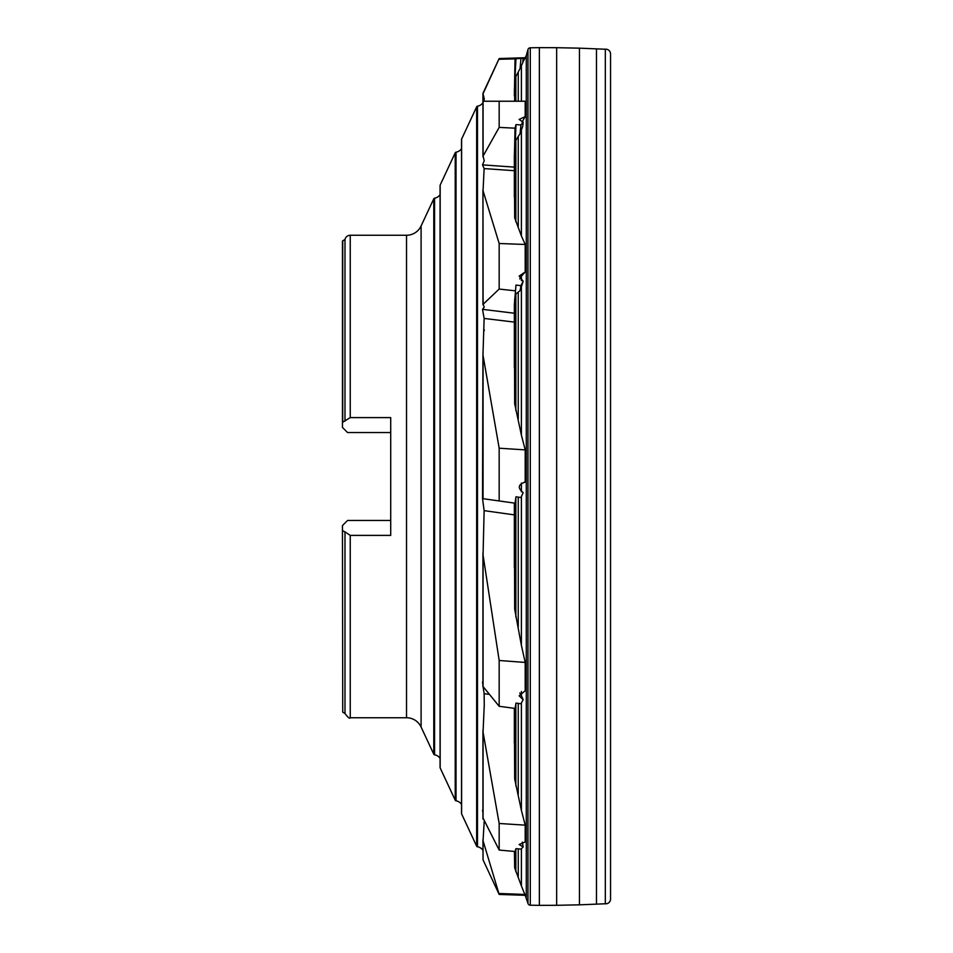 <?xml version="1.0" encoding="UTF-8"?>
<svg xmlns="http://www.w3.org/2000/svg" width="953" height="953" viewBox="0 0 953 953"><rect width="100%" height="100%" fill="white"/><g stroke="black" fill="none" stroke-linecap="round" stroke-linejoin="round"><path stroke-width="1.43" d="M484.207 821.283L483.052 840.749L499.169 894.45L525.198 895.308L521.386 885.897L521.386 848.706M525.198 895.308L527.962 903.42A2.478 2.478 0 0 0 530.285 905.207L539.362 905.35L539.362 47.65L556.659 47.698L556.659 905.302L539.362 905.35M522.768 62.386L526.282 55.608L526.282 897.392M514.346 95.872L515.049 58.883L520.957 58.359L520.076 68.545L522.744 62.719L523.161 58.073L519.111 58.038L525.198 57.728L499.169 58.55L483.052 93.751L484.255 98.921L483.921 101.232M521.386 65.423L521.386 101.232M522.065 122.02L525.198 116.647L525.198 101.232L499.169 101.232L499.169 127.392L483.052 156.125L484.255 160.688L482.516 164.881L514.346 167.12M514.346 158.198L515.049 128.178L515.966 124.652L520.957 124.891L520.076 133.646L522.744 126.213L523.161 122.198L519.111 119.447L525.198 116.647M521.386 129.811L521.386 235.915L525.198 244.468L525.198 271.986L521.386 276.167L521.386 280.575M514.346 305.806L515.966 285.09L520.957 285.638L520.076 290.617L523.161 281.266L519.159 276.108L525.198 271.986M521.386 287.079L521.386 435.068L525.198 449.887L525.198 482.123L524.507 482.087L525.198 482.123C518.098 484.398 517.419 487.9 523.161 492.641L520.957 497.514L515.966 496.811L515.049 503.184L482.516 498.61L482.957 354.909L499.169 448.208L525.198 449.887M521.386 483.076L521.386 491.819M521.386 496.573L521.386 645.324L525.198 662.43L525.198 690.758L519.159 695.821L523.161 699.693L520.957 703.767L515.966 703.1L515.049 708.424L499.169 706.292L483.111 686.589M521.386 691.509L521.386 695.666L519.79 693.01M523.161 699.693L521.386 695.666M521.386 702.98L521.386 810.336L525.198 825.155L525.198 841.975L519.123 844.489L523.161 846.943L520.957 849.123L515.966 848.658L515.049 851.505L499.169 850.064L483.111 818.198M523.161 846.943L522.292 842.107M526.282 55.608L527.962 49.58L527.962 903.42M527.962 49.58A2.478 2.478 0 0 1 530.285 47.793L539.362 47.65M605.322 49.234L605.322 903.766A4.705 4.705 0 0 0 610.539 899.072L610.539 53.928A4.705 4.705 0 0 0 605.322 49.234L579.448 48.162L579.448 904.838L556.659 905.302M605.322 903.766L579.448 904.838M579.448 48.162L556.659 47.698M342.461 530.607L342.735 712.189L342.461 525.556L347.559 520.457L390.706 520.457L390.706 432.543L347.559 432.543L342.461 427.444L342.461 363.784M342.735 240.811L344.986 239.513A5.361 5.361 0 0 1 350.239 235.26L406.526 235.26L406.526 717.74L350.239 717.74C349.787 719.003 348.036 717.585 344.986 713.487L344.986 531.869L350.239 535.395L390.706 535.395L390.706 417.605L350.239 417.605L342.461 422.393L342.461 241.038A1.072 1.072 0 0 1 342.735 240.811L342.735 422.203M440.072 194.626A8.041 8.041 0 0 1 434.58 198.176A1.072 1.072 0 0 0 433.782 198.784L421.095 225.968A16.082 16.082 0 0 1 406.526 235.26M421.095 225.968L421.095 727.032A16.082 16.082 0 0 0 406.526 717.74M421.095 727.032L433.782 754.216A1.072 1.072 0 0 0 434.58 754.824A8.041 8.041 0 0 1 440.072 758.374M461.514 148.632A8.041 8.041 0 0 1 456.022 152.182A1.072 1.072 0 0 0 455.224 152.79L440.167 185.085A1.072 1.072 0 0 0 440.072 185.537L440.072 767.463A1.072 1.072 0 0 0 440.167 767.915L455.224 800.21A1.072 1.072 0 0 0 456.022 800.818A8.041 8.041 0 0 1 461.514 804.368M482.957 102.65A8.041 8.041 0 0 1 477.477 106.2A1.072 1.072 0 0 0 476.667 106.807L461.609 139.09A1.072 1.072 0 0 0 461.514 139.543L461.514 813.457A1.072 1.072 0 0 0 461.609 813.91L476.667 846.193A1.072 1.072 0 0 0 477.477 846.8A8.041 8.041 0 0 1 482.957 850.35M484.255 98.6A8.041 8.041 0 0 1 483.683 101.232M482.957 156.506L482.957 93.561A1.072 1.072 0 0 1 483.052 93.108L499.169 58.55M515.049 58.883L499.169 59.265M520.957 58.359L523.161 58.073M515.049 128.178L499.169 127.392M520.957 124.891L523.161 122.198M482.516 164.881L484.136 168.574L483.052 190.767L499.169 243.503L525.198 244.468M499.169 243.503L499.169 289.057L483.052 304.341L484.255 307.069L482.516 309.356L514.346 313.227M515.049 290.796L499.169 289.057M520.957 285.638L523.161 281.266M499.169 448.208L499.169 500.956M482.516 498.61L484.136 510.641L483.052 555.003L499.169 660.489L525.198 662.43M499.169 660.489L499.169 706.292M483.076 686.613L484.136 693.701L484.255 705.125L483.052 732.118L499.169 823.475L525.198 825.155M499.169 823.475L499.169 850.064M499.169 893.485L525.198 894.462M482.516 810.229L482.957 812.659M514.406 851.458L514.668 867.802L521.386 885.897M483.052 859.892L482.957 839.629L483.052 859.892L499.169 894.45M484.136 693.701L489.103 694.308M482.516 681.943L482.957 685.826M514.346 742.971L514.346 708.329L514.668 778.982L521.386 810.336M484.136 510.641L514.346 514.882M514.346 567.535L514.346 503.089L514.668 609.122L521.386 645.324M482.957 304.555L482.957 189.635L483.111 304.853M482.516 309.356L484.136 318.433L514.346 322.102M515.966 285.09L514.346 304.424L514.668 403.715L521.386 435.068M484.136 318.433L482.957 354.909M484.136 101.232L483.052 101.232L483.111 156.995M484.136 168.574L514.346 170.694M514.346 154.684L514.668 217.82L521.386 235.915M483.052 93.108L483.111 101.232M483.052 101.232L499.169 101.232M520.076 497.395L518.253 497.132L518.253 626.955M520.076 290.617L515.323 294.513M515.966 124.652L514.799 154.434M520.076 133.646L515.323 141.068M515.966 58.49L514.346 91.083M520.076 68.545L515.323 77.491M519.742 278.955L521.386 276.167M342.735 530.797L344.986 531.869M344.986 239.513L344.986 421.131M514.346 154.636L514.346 197.021M514.346 304.424L514.346 367.703M515.847 76.288L515.847 101.232M518.253 72.726L518.253 101.232M515.847 140.055L515.847 221.775M518.253 137.137L518.253 226.731M515.847 293.977L515.847 410.576M518.253 292.488L518.253 419.165M515.847 497.621L515.847 617.044M515.847 703.767L515.847 785.844M518.253 703.409L518.253 794.433M515.847 849.028L515.847 871.769M518.253 848.873L518.253 876.724M514.668 79.242L514.668 101.232M514.668 144.689L514.668 217.82M514.668 299.051L514.668 403.715M514.668 503.124L514.668 609.122M514.668 708.365L514.668 778.982M514.668 851.47L514.668 867.802M530.285 47.793L530.285 905.207M610.539 54.047L610.539 898.953M596.471 48.853L596.471 904.147M350.239 535.395L350.239 717.74M350.239 235.26L350.239 417.605M433.782 198.784L433.782 754.216M434.58 198.176L434.58 754.824M440.167 185.085L440.167 767.915M455.224 152.79L455.224 800.21M456.022 152.182L456.022 800.818M461.609 139.09L461.609 813.91M476.667 106.807L476.667 846.193M477.477 106.2L477.477 846.8M483.052 356.851L483.052 498.693M483.052 555.003L483.052 687.089M483.052 732.118L483.052 819.068M482.957 94.204L482.957 93.561M482.957 552.764L482.957 686.851M482.957 730.177L482.957 818.663M342.735 712.189L344.986 713.487M484.255 329.857L484.255 330.655M484.255 705.125L484.255 705.923"/></g></svg>
